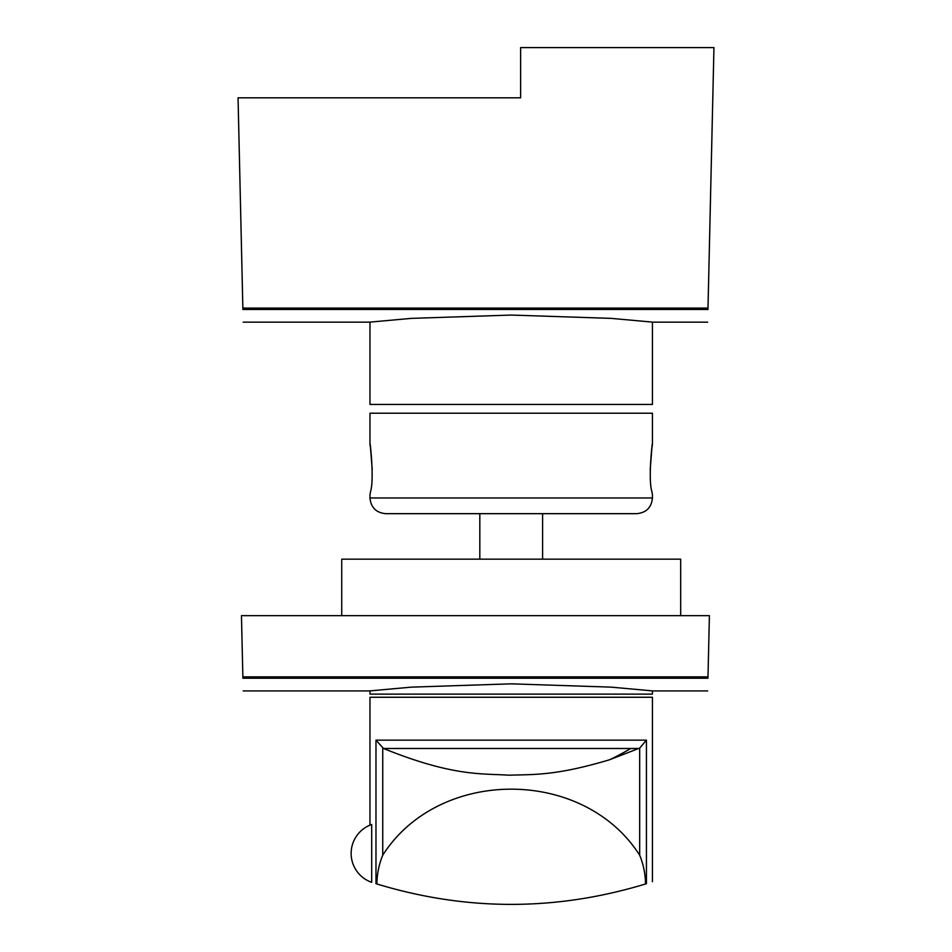 <?xml version="1.0" encoding="UTF-8"?>
<svg xmlns="http://www.w3.org/2000/svg" width="952" height="952" viewBox="0 0 952 952"><rect width="100%" height="100%" fill="white"/><g stroke="black" fill="none" stroke-linecap="round" stroke-linejoin="round"><path stroke-width="1.43" d="M680.68 615.658L680.68 559.169L341.732 559.169L341.732 615.658M652.441 694.127L369.971 694.127L369.971 690.878L411.335 687.142L511.212 683.833L611.077 687.142L652.441 690.878L652.441 694.127M707.967 678.169C707.574 695.174 707.574 695.174 707.967 678.169M242.891 678.169C243.284 695.174 243.284 695.174 242.891 678.169M242.891 678.229L707.967 678.229L709.395 615.658L241.463 615.658L242.891 678.229M242.855 676.86L708.002 676.86M652.441 444.62L652.441 413.227L369.971 413.227L369.971 444.62M652.322 494.183L651.93 491.756C647.408 477.63 653.798 430.792 651.93 447.69L650.192 469.729M652.322 445.262L651.93 447.69M370.09 494.183L370.495 491.756C375.017 477.63 368.614 430.792 370.495 447.69L372.22 469.729M370.09 445.262L370.495 447.69M636.745 513.663L385.667 513.663C376.135 512.735 370.911 507.499 369.971 497.967L652.441 497.967C651.513 507.499 646.277 512.735 636.745 513.663M479.82 559.169L479.82 513.663M542.592 559.169L542.592 513.663M652.441 404.445L369.971 404.445L369.971 322.109L411.335 318.373L511.212 315.064L611.077 318.373L652.441 322.109L652.441 404.445M707.967 309.4C707.574 326.405 707.574 326.405 707.967 309.4M242.891 309.4C243.272 326.405 243.272 326.405 242.891 309.4M242.891 309.459L707.967 309.459L713.952 47.6L520.625 47.6L520.625 97.818L238.048 97.818L242.891 309.459M242.855 308.091L707.99 308.091M371.697 824.503A30.607 30.607 0 0 0 371.697 882.326L371.697 824.503M652.441 881.766L652.441 697.257L369.971 697.257L369.971 825.158M375.98 740.144L383.525 748.486C453.807 776.939 482.497 773.322 508.82 775.202C533.548 774.357 555.171 775.987 609.494 759.791L639.673 748.105L646.432 740.144L375.98 740.144L375.98 883.694C367.984 881.135 367.984 881.135 375.98 883.694L376.873 883.968C466.432 911.183 555.98 911.183 645.539 883.968C645.373 873.9 643.421 864.309 639.673 855.205C583.612 767.157 438.801 767.157 382.74 855.205C378.991 864.309 377.04 873.9 376.873 883.968M646.432 740.144L646.432 883.694C654.429 881.135 654.429 881.135 646.432 883.694L645.539 883.968M382.74 748.105L382.74 855.205M639.673 748.105L639.673 855.205M638.887 748.486L630.724 748.486A293.442 257.528 90 0 1 609.494 759.791M630.724 748.486L383.525 748.486M243.176 690.926L369.971 690.926M652.441 690.926L707.681 690.926M652.441 494.826L652.441 497.967M369.971 494.826L369.971 497.967M243.176 322.157L369.971 322.157M652.441 322.157L707.669 322.157"/></g></svg>
